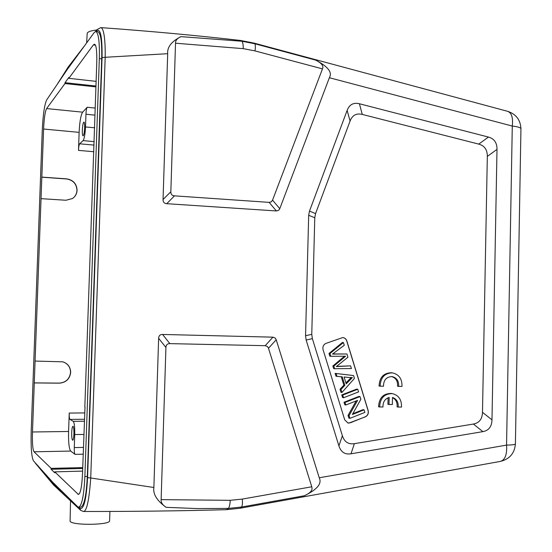<?xml version="1.0" encoding="UTF-8"?>
<svg xmlns="http://www.w3.org/2000/svg" width="552" height="552" viewBox="0 0 552 552"><rect width="100%" height="100%" fill="white"/><g stroke="black" fill="none" stroke-linecap="round" stroke-linejoin="round"><path stroke-width="0.83" d="M71.042 500.202L52.909 483.345L52.944 482.42M67.765 68.807L68.206 66.999L84.891 45.312M41.738 470.028L52.909 483.345L53.578 484.987L80.64 510.324L79.874 508.42L78.577 507.205M70.546 500.871L70.09 521.343C72.698 525.683 110.71 525.049 109.6 520.736L109.91 511.393M78.681 507.212L77.708 506.757L52.502 481.993L33.458 460.837C31.547 457.042 30.795 447.237 31.195 431.422L42.269 130.237C43.015 114.726 44.484 104.618 46.678 99.905L67.296 69.455L94.219 32.513L95.8 31.471C98.518 32.816 99.698 41.869 99.325 58.622L84.877 476.528C83.938 495.51 81.875 505.742 78.681 507.212L80.785 507.15C84.187 505.68 86.353 495.461 87.313 476.479L101.706 58.885C102.058 42.124 100.795 33.072 97.911 31.726M167.691 53.703L163.054 199.527C163.012 202.094 164.241 203.481 166.745 203.688L276.373 210.954L278.698 210.298L279.774 208.697L329.365 77.728C332.573 72.395 327.985 66.523 315.613 60.099L254.748 43.739L253.803 43.042L240.562 40.468L241.907 41.241L180.904 36.639C171.472 41.517 167.07 47.203 167.691 53.703L105.184 57.277C105.473 42.407 104.176 28.124 100.823 27.621M96.614 30.07C91.494 30.567 88.368 31.561 87.23 33.051L86.623 42.932M180.904 36.639C177.213 38.302 175.426 40.496 175.522 43.215L243.232 48.645L254.989 50.901L322.465 68.883L272.55 200.135L271.246 201.901L269.155 202.37L276.373 210.954M175.522 43.215L170.837 191.71C170.782 194.242 172.003 195.622 174.494 195.85L269.155 202.37M83.255 511.483L83.456 511.497C86.719 511.4 89.141 500.229 90.735 477.991L153.884 487.499L158.631 338.314C158.755 335.719 160.08 334.436 162.599 334.457L272.923 337.162L275.22 338.038L276.214 339.742L319.235 477.77C322.147 483.587 317.179 489.576 304.331 495.751C309.872 493.281 312.425 490.68 311.983 487.933L311.77 486.781L242.293 499.084L230.218 500.319L161.129 499.636L165.924 347.47C166.062 344.876 167.373 343.599 169.857 343.627L265.202 345.69L267.499 346.559L268.486 348.264L311.77 486.781M488.451 137.069L359.421 103.755C353.522 102.306 349.43 104.514 347.146 110.379L309.493 211.085L308.685 215.287L305.553 335.747L306.146 340.06L338.9 445.871C340.915 452.095 344.952 454.738 350.996 453.799L482.89 431.629C488.755 430.546 491.791 426.62 491.991 419.844L497 149.385C497.048 142.754 494.199 138.642 488.451 137.069L478.763 144.113L362.264 114.423C356.399 113.008 352.335 115.216 350.065 121.06L315.572 213.589L314.771 217.764L311.77 334.339L312.356 338.617L342.378 435.742C344.379 441.931 348.374 444.567 354.377 443.663L473.374 424.046C479.246 422.984 482.282 419.071 482.482 412.309L487.326 156.395C487.375 149.771 484.525 145.673 478.763 144.113M153.884 487.499C152.828 494.081 156.92 500.692 166.159 507.329L197.485 508.592L228.418 508.399L226.389 509.689C180.759 510.938 133.115 511.531 83.456 511.49L80.64 510.324M166.159 507.329C162.529 504.99 160.853 502.423 161.129 499.636M82.607 471.104L54.751 471.863L78.363 494.433C80.44 493.95 81.82 487.085 82.51 473.844L85.015 406.983M82.648 112.173C80.813 115.03 79.647 121.757 79.136 132.363L78.501 150.379C78.674 146.832 79.06 144.645 79.66 143.796L83.083 140.615C84.318 138.787 85.132 134.239 85.505 126.974L85.953 114.243C86.133 110.579 86.54 108.254 87.188 107.26L82.648 112.173L46.609 108.571C45.098 111.497 44.098 118.314 43.594 129.03L41.835 177.102L66.702 178.862C73.216 179.973 76.68 183.781 77.094 190.281C76.88 193.786 75.341 196.54 72.484 198.541L65.943 200.252L41.041 198.651L35.08 361.063L62.845 361.829C67.91 363.561 70.511 367.094 70.67 372.441C69.787 378.989 66.033 382.564 59.409 383.164L34.279 382.929L32.478 431.988C32.182 442.918 32.706 449.521 34.038 451.798L51.15 468.372L82.724 467.592M70.732 451.067L75.037 454.358C74.451 453.578 74.196 451.322 74.272 447.575L74.734 434.521C74.865 427.131 74.361 422.735 73.223 421.335L69.945 419.41C69.393 418.775 69.152 416.656 69.235 413.062L68.586 431.478C68.338 442.29 69.048 448.824 70.732 451.067L34.038 451.798M46.609 108.571L64.97 83.566L65.005 82.696L68.862 77.425L68.834 78.315L93.371 44.905L94.42 44.201C96.193 44.505 96.973 50.591 96.772 62.452L84.829 406.983M54.751 471.863L54.724 472.781L51.115 469.269L51.15 468.372M41.041 198.651L41.835 177.102M34.279 382.929L35.08 361.063M82.696 468.482L51.115 469.269M95.924 86.892L64.97 83.566M68.834 78.315L96.117 81.365M72.478 198.541L72.429 198.575C75.244 196.581 76.756 193.849 76.969 190.371C76.555 183.871 73.092 180.069 66.585 178.958L41.731 177.199M84.663 127.809C84.739 124.297 84.497 122.385 83.938 122.082C83.138 122.647 82.6 125.325 82.331 130.113C82.248 133.618 82.489 135.53 83.048 135.847C83.849 135.302 84.387 132.618 84.663 127.809M73.927 433.989C73.996 429.366 73.671 426.793 72.94 426.275C72.298 426.606 71.884 428.697 71.698 432.533C71.622 437.143 71.953 439.716 72.685 440.254C73.319 439.93 73.733 437.839 73.927 433.989M34.176 382.881L59.292 383.116C65.916 382.515 69.669 378.948 70.546 372.4C70.394 367.087 67.813 363.561 62.79 361.815M65.005 82.696L95.958 86.029M315.613 60.099C321.623 63.087 323.907 66.012 322.465 68.883M323.072 349.685L344.717 419.851L347.932 422.984L348.892 423.094L365.348 416.843C367.825 415.539 368.764 413.434 368.163 410.536L346.815 340.901C346.09 338.88 344.731 337.762 342.737 337.562L325.97 343.385C323.424 344.634 322.458 346.739 323.072 349.685M392.389 372.869L391.299 372.745C383.543 373.014 379.466 377.458 379.065 386.089L383.467 386.269C383.564 380.017 386.428 376.788 392.044 376.574C396.778 377.734 398.979 381.011 398.641 386.4L401.98 386.428C402.201 378.92 398.999 374.401 392.389 372.869C384.613 373.138 380.528 377.596 380.135 386.241M398.641 386.4L397.543 386.248C397.916 381.163 395.901 377.92 391.499 376.526M392.368 393.617L391.285 393.445C383.281 393.466 379.045 397.93 378.568 406.831L382.978 407.038C382.812 402.084 384.875 398.875 389.16 397.412L389.001 404.519L392.327 404.526L392.486 397.44C396.66 398.951 398.551 402.16 398.164 407.059L401.504 407.065C401.759 399.786 398.716 395.308 392.368 393.617C384.358 393.638 380.107 398.109 379.631 407.031M388.07 397.764L387.918 404.326L389.001 404.519M398.164 407.059L397.067 406.858C397.488 402.56 395.963 399.482 392.486 397.633M342.688 337.562C344.655 337.783 346 338.893 346.711 340.901L368.06 410.515C368.66 413.413 367.722 415.518 365.245 416.815L350.341 422.77L347.884 422.977M335.119 373.38L335.995 376.229L336.982 376.361L336.106 373.511L335.119 373.38L353.549 375.539L354.432 378.417L341.95 392.479L340.957 392.306L340.018 389.263L343.848 385.151L341.267 376.754M344.013 402.249L344.807 404.809L345.807 405.002L345.014 402.442L344.013 402.249L358.972 396.398L360.001 396.577L360.842 399.31L352.355 414.511L364.078 409.86L363.043 409.653L352.797 413.717M356.15 400.945L348.064 415.387L348.905 418.119L349.92 418.347L349.071 415.608L348.064 415.387M341.75 394.901L342.578 397.571L343.572 397.75L342.744 395.073L341.75 394.901L356.73 389.084L357.751 389.243L358.572 391.913L343.572 397.75M344.407 356.281L332.849 366.017L333.649 368.605L334.629 368.722L333.829 366.128L332.849 366.017M332.69 353.935L346.939 353.998L347.926 357.227L336.334 366.59L350.582 365.872L336.699 366.369M329.951 353.542L343.42 342.544L342.426 342.481L328.978 353.459L329.827 356.206L330.8 356.295L329.951 353.542L328.978 353.459M336.106 373.511L353.549 375.539M341.95 392.479L341.005 389.429L340.018 389.263M341.005 389.429L344.848 385.303L343.848 385.151M344.848 385.303L342.247 376.843L336.982 376.361M349.202 377.527L344.103 376.995L346.214 383.854L352.397 377.52L349.202 377.527M351.141 377.602L345.931 382.943M345.014 402.442L360.001 396.577M364.078 409.86L364.865 412.406L349.92 418.347M349.071 415.608L357.592 400.379L345.807 405.002M342.744 395.073L357.751 389.243M333.829 366.128L345.593 356.226L330.8 356.295M343.42 342.544L344.262 345.29L332.483 354.073L346.939 353.998M350.582 365.872L351.403 368.563L334.629 368.722M62.203 76.976L67.786 68.179L75.672 57.953M96.076 31.505L96.455 31.015C100.457 27.745 102.327 36.604 102.058 57.601L87.575 477.659C86.36 499.629 83.787 509.875 79.874 508.42M96.455 31.015L96.938 29.656L100.823 27.614C149.433 31.098 196.015 35.383 240.562 40.468M87.575 477.659L90.735 477.991L105.184 57.277L102.058 57.601M329.365 77.728L512.284 126.056C513.181 117.797 511.656 112.891 507.702 111.338L253.803 43.042M243.232 48.645C243.294 44.919 242.852 42.449 241.907 41.241L254.748 43.739C255.466 44.884 255.548 47.272 254.989 50.901M170.837 191.71L163.054 199.527M242.293 499.084C242.645 502.9 242.425 505.549 241.61 507.019L240.072 508.247L500.464 461.389C505.128 459.906 507.157 454.468 506.557 445.098L512.284 126.056C517.879 126.684 520.771 127.609 520.943 128.844L515.402 443.953C515.195 444.622 512.242 445.002 506.557 445.098L319.235 477.77M158.631 338.314L165.924 347.47M169.857 343.627L162.599 334.457M272.923 337.162L265.202 345.69M304.331 495.751L241.61 507.019L228.418 508.399C229.459 506.888 230.06 504.197 230.218 500.319M268.486 348.264L276.214 339.742M79.033 494.068L77.722 494.116M75.037 454.358L83.193 454.186M101.706 58.885L99.325 58.622M84.877 476.528L87.313 476.479M79.647 468.51L79.674 467.627M93.371 44.905L95.344 45.154M95.192 108.075L87.188 107.26M85.505 126.974L94.696 127.767M94.213 141.65L83.083 140.615M94.088 145.1L79.66 143.796M78.501 150.379L93.861 151.731M43.594 129.03L79.136 132.363M84.622 412.93L69.235 413.062M68.586 431.478L32.478 431.988M85.953 114.243L94.944 115.14M83.428 447.403L74.272 447.575M83.876 434.465L74.734 434.521M69.945 419.41L84.401 419.258M73.223 421.335L84.332 421.204M92.929 86.643L92.964 85.781M166.745 203.688L174.494 195.85M279.774 208.697L272.55 200.135M362.264 114.423L359.421 103.755M487.326 156.395L497 149.385M491.991 419.844L482.482 412.309M350.996 453.799L354.377 443.663M473.374 424.046L482.89 431.629M342.378 435.742L338.9 445.871M306.146 340.06L312.356 338.617M311.77 334.339L305.553 335.747M308.685 215.287L314.771 217.764M315.572 213.589L309.493 211.085M347.146 110.379L350.065 121.06M334.581 353.86L335.561 353.942M338.949 366.245L339.935 366.362M53.399 484.801L35.356 463.204M57.063 84.566L68.103 67.151M95.53 31.478L96.938 29.656M500.464 461.389C509.62 459.105 514.602 453.296 515.402 443.953M520.943 128.844C520.55 120.005 516.141 114.167 507.702 111.338M226.389 509.689L240.072 508.247M97.876 31.719L95.8 31.471"/></g></svg>
